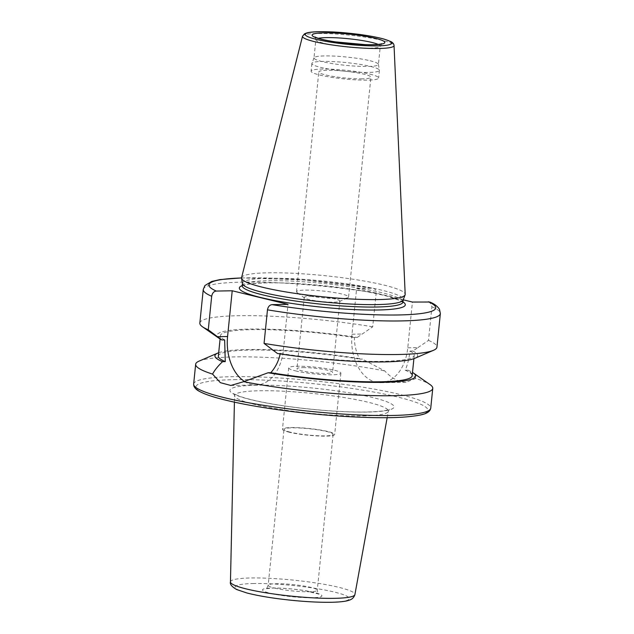 <?xml version="1.0" encoding="UTF-8"?>
<svg xmlns="http://www.w3.org/2000/svg" width="634" height="634" viewBox="0 0 634 634"><rect width="100%" height="100%" fill="white"/><g stroke="black" fill="none" stroke-linecap="round" stroke-linejoin="round"><path stroke-width="0.48" stroke-dasharray="3.17 2.38" d="M295.476 370.882A26.232 3.384 5.8 0 0 324.037 374.631A26.232 3.384 5.8 0 0 340.886 373.18A26.232 3.384 5.8 0 0 315.138 367.165A26.232 3.384 5.8 0 0 288.7 367.878A26.232 3.384 5.8 0 0 295.476 370.882M302.806 367.609A17.918 2.314 -174.2 0 1 322.12 369.139A17.918 2.314 -174.2 0 1 332.62 372.34A17.918 2.314 -174.2 0 1 314.559 372.824A17.918 2.314 -174.2 0 1 296.966 368.719A17.918 2.314 -174.2 0 1 302.806 367.609M310.05 296.347A17.918 2.314 -174.2 0 1 329.355 297.877A17.918 2.314 -174.2 0 1 339.856 301.079A17.918 2.314 -174.2 0 1 339.388 301.53A17.918 2.314 -174.2 0 1 334.015 302.18A17.918 2.314 -174.2 0 1 316.524 300.928A17.918 2.314 -174.2 0 1 304.582 297.996A17.918 2.314 -174.2 0 1 304.209 297.457A17.918 2.314 -174.2 0 1 310.05 296.347M290.388 432.198A24.671 3.186 -174.2 0 1 284.016 429.369A24.671 3.186 -174.2 0 1 308.885 428.695A24.671 3.186 -174.2 0 1 333.112 434.353A24.671 3.186 -174.2 0 1 317.262 435.724A24.671 3.186 -174.2 0 1 290.388 432.198M289.247 432.222A26.232 3.384 -174.2 0 1 282.471 429.21A26.232 3.384 -174.2 0 1 308.909 428.497A26.232 3.384 -174.2 0 1 334.657 434.512A26.232 3.384 -174.2 0 1 317.808 435.962A26.232 3.384 -174.2 0 1 289.247 432.222M340.038 298.63A26.176 3.376 5.8 0 0 347.884 297.679A26.176 3.376 5.8 0 0 348.573 297.013A26.176 3.376 5.8 0 0 322.872 291.014A26.176 3.376 5.8 0 0 296.482 291.727A26.176 3.376 5.8 0 0 297.029 292.512A26.176 3.376 5.8 0 0 314.48 296.791A26.176 3.376 5.8 0 0 340.038 298.63M362.363 78.846A26.176 3.376 -174.2 0 1 334.158 76.611A26.176 3.376 -174.2 0 1 318.807 71.935A26.176 3.376 -174.2 0 1 345.197 71.222A26.176 3.376 -174.2 0 1 370.898 77.229A26.176 3.376 -174.2 0 1 362.363 78.846M242.434 283.636A80.819 10.421 -174.2 0 1 242.418 283.271A80.819 10.421 -174.2 0 1 294.342 278.794A80.819 10.421 -174.2 0 1 382.365 290.34A80.819 10.421 -174.2 0 1 403.232 299.605L356.633 288.478L351.989 334.221A41.709 28.197 -91.1 0 0 380.654 382.714A41.709 28.197 -91.1 0 0 407.773 347.804L412.425 302.053M356.633 288.478L372.562 288.185C374.963 288.367 376.152 290.047 376.136 293.217L372.721 326.803L357.219 337.47L354.422 337.518C354.382 345.102 356.149 352.314 359.716 359.145L362.418 359.098L384.727 370.93C390.14 376.707 395.648 380.297 401.274 381.692L406.053 382.231L415.856 378.506A119.16 15.367 -174.2 0 1 430.026 384.569M407.773 347.804L417.925 347.614L412.829 350.998L410.024 351.054C409.112 358.424 407.519 364.812 405.253 370.232L407.963 370.177C411.688 373.355 414.327 376.128 415.856 378.506M241.53 277.977A113.977 14.701 -174.2 0 1 372.562 288.185L303.948 279.951L241.53 277.89M417.925 347.614L428.513 340.379L431.92 306.801L429.678 302.022M199.084 361.111A119.16 15.367 -174.2 0 1 384.727 370.93M407.963 370.177A100.854 13.005 -174.2 0 1 412.504 372.412M405.253 370.232A97.398 12.561 -174.2 0 1 412.163 375.772M410.024 351.054A97.398 12.561 -174.2 0 1 414.24 355.325A97.398 12.561 -174.2 0 1 280.252 353.447L280.165 353.915M412.829 350.998A100.854 13.005 -174.2 0 1 414.771 358.337M277.454 353.495L280.252 353.447M428.513 340.379A119.16 15.367 -174.2 0 1 436.945 347.147M244.455 381.454A41.709 28.197 -91.1 0 0 256.239 385.004A41.709 28.197 -91.1 0 0 283.366 350.095L288.01 304.352M218.698 352.726A100.854 13.005 -174.2 0 1 362.418 359.098M241.57 277.684A82.246 10.612 -174.2 0 1 295.103 273.365A82.246 10.612 -174.2 0 1 383.942 285.078A82.246 10.612 -174.2 0 1 405.189 294.303M199.845 323.063A119.16 15.367 -174.2 0 1 372.721 326.803M219.309 338.485A100.854 13.005 -174.2 0 1 253.568 329.022A100.854 13.005 -174.2 0 1 357.219 337.47M224.65 339.911A97.398 12.561 -174.2 0 1 220.434 335.64A97.398 12.561 -174.2 0 1 354.422 337.518M218.358 356.086A97.398 12.561 -174.2 0 1 359.716 359.145M369.852 74.123A33.935 4.375 -174.2 0 1 378.617 78.014A33.935 4.375 -174.2 0 1 344.413 78.941A33.935 4.375 -174.2 0 1 311.096 71.151A33.935 4.375 -174.2 0 1 332.898 69.272A33.935 4.375 -174.2 0 1 369.852 74.123M370.628 66.459A33.935 4.375 -174.2 0 1 379.386 70.192A33.935 4.375 -174.2 0 1 379.394 70.35A33.935 4.375 -174.2 0 1 345.189 71.27A33.935 4.375 -174.2 0 1 311.873 63.487A33.935 4.375 -174.2 0 1 311.904 63.337A33.935 4.375 -174.2 0 1 334.229 61.641A33.935 4.375 -174.2 0 1 370.628 66.459M370.066 60.753A32.382 4.176 -174.2 0 1 378.427 64.319A32.382 4.176 -174.2 0 1 378.427 64.47A32.382 4.176 -174.2 0 1 345.792 65.35A32.382 4.176 -174.2 0 1 313.996 57.924A32.382 4.176 -174.2 0 1 314.036 57.781A32.382 4.176 -174.2 0 1 335.331 56.157A32.382 4.176 -174.2 0 1 370.066 60.753M274.554 588.09A24.671 3.186 5.8 0 0 301.419 591.617A24.671 3.186 5.8 0 0 317.277 590.254A24.671 3.186 5.8 0 0 302.814 585.848A24.671 3.186 5.8 0 0 276.226 583.74A24.671 3.186 5.8 0 0 268.182 585.261A24.671 3.186 5.8 0 0 274.554 588.09M272.24 588.011A29.853 3.852 -174.2 0 1 321.24 594.946A29.853 3.852 -174.2 0 1 283.144 595.651A29.853 3.852 -174.2 0 1 272.24 588.011M253.83 583.526A57.385 7.402 5.8 0 0 274.791 598.211A57.385 7.402 5.8 0 0 348.003 596.863A57.385 7.402 5.8 0 0 253.83 583.526M230.459 581.917A62.544 8.068 -174.2 0 1 250.858 577.978A62.544 8.068 -174.2 0 1 318.545 583.367A62.544 8.068 -174.2 0 1 354.905 594.557M363.155 415.928A77.293 9.97 5.8 0 0 388.341 411.26A77.293 9.97 5.8 0 0 312.467 393.429A77.293 9.97 5.8 0 0 234.556 395.64A77.293 9.97 5.8 0 0 254.527 404.397A77.293 9.97 5.8 0 0 363.155 415.928M367.086 412.06A82.452 10.635 -174.2 0 1 231.767 392.898A82.452 10.635 -174.2 0 1 336.963 390.956A82.452 10.635 -174.2 0 1 367.086 412.06M233.97 379.663A116.569 15.034 -174.2 0 1 425.287 406.759A116.569 15.034 -174.2 0 1 276.559 409.501A116.569 15.034 -174.2 0 1 233.97 379.663M351.989 334.221L362.141 334.039M193.647 384.046A119.16 15.367 -174.2 0 1 232.496 376.691A119.16 15.367 -174.2 0 1 399.975 394.467A119.16 15.367 -174.2 0 1 430.748 408.13M431.92 306.801A119.16 15.367 -174.2 0 1 440.353 313.568M283.366 350.095L273.214 350.285M302.521 36.233A46.005 5.936 -174.2 0 1 317.499 33.507A46.005 5.936 -174.2 0 1 382.151 40.37A46.005 5.936 -174.2 0 1 394.039 45.529M242.172 285.688A80.819 10.421 -174.2 0 1 268.523 280.703A80.819 10.421 -174.2 0 1 382.12 292.757A80.819 10.421 -174.2 0 1 402.986 302.03M242.18 285.601A83.411 10.762 -174.2 0 1 266.534 282.835A83.411 10.762 -174.2 0 1 403.002 301.935M203.252 289.484A119.16 15.367 -174.2 0 1 376.136 293.217M378.149 44.388A32.382 4.176 -174.2 0 1 380.289 46.163A32.382 4.176 -174.2 0 1 347.654 47.051A32.382 4.176 -174.2 0 1 315.859 39.625A32.382 4.176 -174.2 0 1 318.316 38.317M304.209 297.457L296.966 368.719M339.856 301.079L332.62 372.34M333.112 434.353L317.277 590.254C317.88 593.226 318.395 594.51 318.815 594.098L304.954 590.698C293.257 588.875 282.558 588.003 272.858 588.075L265.9 588.724C266.232 589.208 266.993 588.051 268.182 585.261L284.016 429.369M387.168 417.695L388.341 411.26L389.427 409.31L387.826 409.921C384.03 411.062 376.913 411.751 366.468 411.989C342.431 412.52 303.844 409.334 274.665 404.381C257.293 401.425 244.986 398.477 237.726 395.537L233.891 393.508L234.556 395.64L234.414 402.178M288.7 367.878L282.471 429.21M340.886 373.18L334.657 434.512M339.388 301.53L347.884 297.679M304.582 297.996L297.029 292.512M348.573 297.013L370.898 77.229M296.482 291.727L318.807 71.935M406.053 382.247L380.654 382.714M414.24 355.325L413.899 358.685M256.239 385.004L230.839 385.472M241.99 286.196C243.702 284.484 251.983 283.382 266.843 282.867C283.81 282.613 303.638 283.667 326.32 286.037C351.759 288.803 372.317 292.266 388.016 296.427L400.189 300.635L403.065 302.553M220.434 335.64L220.093 339M311.873 63.487L311.096 71.151M379.394 70.35L378.617 78.014M314.036 57.781L311.904 63.337M378.427 64.319L379.386 70.192M314.924 36.946L315.859 39.625L313.996 57.924M381.739 43.738L380.289 46.163L378.427 64.47"/><path stroke-width="0.95" d="M412.504 372.412A100.854 13.005 -174.2 0 1 413.289 372.927L430.026 384.569A119.16 15.367 -174.2 0 1 432.76 388.349A119.16 15.367 -174.2 0 1 366.88 395.402A119.16 15.367 -174.2 0 1 243.686 381.676L230.839 385.464L220.394 382.682L212.556 374.1C214.744 370.026 218.08 365.881 222.558 361.673L225.268 361.626L224.65 339.911L221.845 339.967L208.269 329.831L211.685 296.252C212.311 293.067 213.848 291.339 216.289 291.069L232.218 290.768L288.01 304.352L272.081 304.645C269.632 304.914 268.095 306.642 267.469 309.828A119.16 15.367 -174.2 0 0 440.353 313.568L439.521 309.392C437.428 306.143 434.139 303.686 429.678 302.022L412.425 302.053L403.216 299.811L402.986 302.03A80.819 10.421 -174.2 0 1 321.525 304.233A80.819 10.421 -174.2 0 1 242.172 285.688L241.99 286.196M212.556 374.1A119.16 15.367 -174.2 0 1 195.66 364.265A119.16 15.367 -174.2 0 1 199.084 361.111L217.827 353.067A100.854 13.005 -174.2 0 1 218.698 352.726M413.289 372.927A100.854 13.005 -174.2 0 1 375.859 382.397A100.854 13.005 -174.2 0 1 268.103 372.76L243.686 381.676M413.899 358.685L412.163 375.772A97.398 12.561 -174.2 0 1 270.805 372.705L268.103 372.76M280.252 353.447C278.77 360.825 275.624 367.244 270.805 372.705M433.513 350.301L414.771 358.337A100.854 13.005 -174.2 0 1 277.454 353.495L264.061 343.414A119.16 15.367 -174.2 0 0 433.513 350.301A119.16 15.367 -174.2 0 0 436.945 347.147L440.353 313.568M267.469 309.828L264.061 343.414M232.218 290.768L227.574 336.519A41.709 28.197 -91.1 0 0 244.455 381.454M222.558 361.673A100.854 13.005 -174.2 0 1 217.827 353.067M394.039 45.529L405.189 294.303A82.246 10.612 -174.2 0 1 405.094 294.865A82.246 10.612 -174.2 0 1 322.286 296.744A82.246 10.612 -174.2 0 1 241.546 278.255A82.246 10.612 -174.2 0 1 241.57 277.684L302.521 36.233L304.621 33.745L306.674 32.952C309.447 32.207 313.6 31.795 319.132 31.7C330.861 31.557 344.222 32.461 359.224 34.402C369.567 35.789 377.919 37.374 384.283 39.157L390.623 41.479C392.755 42.478 393.896 43.833 394.039 45.529A46.005 5.936 -174.2 0 1 347.67 46.892A46.005 5.936 -174.2 0 1 302.521 36.233M405.094 294.865L403.153 299.961A80.819 10.421 -174.2 0 1 321.771 301.808A80.819 10.421 -174.2 0 1 242.434 283.636L241.546 278.255M208.269 329.831A119.16 15.367 -174.2 0 1 202.571 326.843A119.16 15.367 -174.2 0 1 199.845 323.063L203.252 289.484A119.16 15.367 -174.2 0 0 211.685 296.252M221.845 339.967A100.854 13.005 -174.2 0 1 219.309 338.485L202.571 326.843M225.268 361.626A97.398 12.561 -174.2 0 1 218.358 356.086L220.093 339M230.459 581.917C229.746 584.176 231.798 586.704 236.617 589.517L246.777 592.948C258.403 595.928 273.135 598.353 290.982 600.224C305.469 601.698 318.347 602.387 329.625 602.3C337.233 602.237 343.105 601.737 347.242 600.786L349.73 600.026C352.361 599.098 354.081 597.283 354.905 594.557A62.544 8.068 -174.2 0 1 314.432 597.925A62.544 8.068 -174.2 0 1 246.61 589.01A62.544 8.068 -174.2 0 1 230.459 581.917L234.414 402.178M432.76 388.349L430.748 408.13A119.16 15.367 -174.2 0 1 310.644 411.379A119.16 15.367 -174.2 0 1 193.647 384.046L195.66 364.265M428.354 301.76A113.977 14.701 -174.2 0 1 398.556 314.963A113.977 14.701 -174.2 0 1 272.081 304.645M227.574 336.519L217.422 336.702M319.433 31.732A43.437 5.603 -174.2 0 1 390.726 41.828A43.437 5.603 -174.2 0 1 335.307 42.85A43.437 5.603 -174.2 0 1 319.433 31.732M403.002 301.935A83.411 10.762 -174.2 0 1 321.232 307.118A83.411 10.762 -174.2 0 1 242.18 285.601M216.289 291.069A113.977 14.701 -174.2 0 1 241.53 277.977M318.316 38.317A32.382 4.176 -174.2 0 1 326.415 37.62A32.382 4.176 -174.2 0 1 371.928 42.454A32.382 4.176 -174.2 0 1 378.149 44.388M324.061 32.857A36.526 4.707 -174.2 0 1 384.006 41.345A36.526 4.707 -174.2 0 1 337.399 42.209A36.526 4.707 -174.2 0 1 324.061 32.857M354.905 594.557L387.168 417.695M242.402 283.453L242.172 285.688M403.065 302.553L402.986 302.03M241.53 277.89L219.99 279.602L211.772 281.441L204.933 285.53L203.252 289.484M430.748 408.13L430.193 409.889C427.807 413.844 421.792 415.484 405.142 417.006C380.772 418.876 338.453 416.99 297.988 412.274C263.736 408.233 236.45 403.359 216.123 397.653C209.006 395.608 203.554 393.579 199.773 391.558C196.754 390.1 194.773 388.214 193.838 385.892L193.647 384.046M381.739 43.738L380.701 44.023C377.848 44.618 372.737 44.824 365.366 44.642L335.497 41.892C327.176 40.608 321.066 39.292 317.174 37.937L314.924 36.946"/></g></svg>

